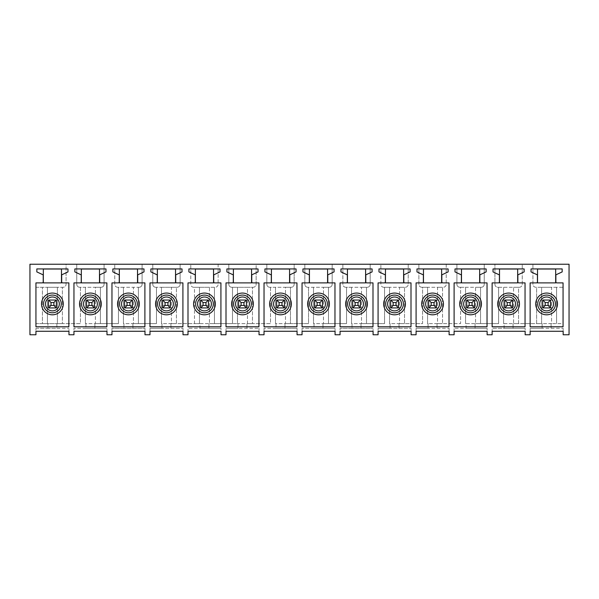<?xml version="1.0" encoding="UTF-8"?>
<svg xmlns="http://www.w3.org/2000/svg" width="599" height="599" viewBox="0 0 599 599"><rect width="100%" height="100%" fill="white"/><g stroke="black" fill="none" stroke-linecap="round" stroke-linejoin="round"><path stroke-width="0.45" stroke-dasharray="3 2.25" d="M29.95 334.774L35.94 334.774L35.94 328.289L35.94 331.277L68.96 331.277L68.96 328.289L68.96 334.774L73.954 334.774L73.954 328.289L73.954 331.277L106.981 331.277L106.981 328.289L106.981 334.774L111.968 334.774L111.968 328.289L111.968 331.277L144.995 331.277L144.995 328.289L144.995 334.774L149.982 334.774L149.982 328.289L149.982 331.277L183.009 331.277L183.009 328.289L183.009 334.774L187.996 334.774L187.996 328.289L187.996 331.277L221.024 331.277L221.024 328.289L221.024 334.774L226.01 334.774L226.01 328.289L226.01 331.277L259.038 331.277L259.038 328.289L259.038 334.774L264.032 334.774L264.032 328.289L264.032 331.277L297.059 331.277L297.059 328.289L297.059 334.774L302.046 334.774L302.046 328.289L302.046 331.277L335.073 331.277L335.073 328.289L335.073 334.774L340.06 334.774L340.06 328.289L340.06 331.277L373.087 331.277L373.087 328.289L373.087 334.774L378.074 334.774L378.074 328.289L378.074 331.277L411.101 331.277L411.101 328.289L411.101 334.774L416.088 334.774L416.088 328.289L416.088 331.277L449.115 331.277L449.115 328.289L449.115 334.774L454.109 334.774L454.109 328.289L454.109 331.277L487.129 331.277L487.129 328.289L487.129 334.774L492.123 334.774L492.123 328.289L492.123 331.277L525.151 331.277L525.151 328.289L525.151 334.774L530.137 334.774L530.137 328.289L530.137 331.277L563.165 331.277L563.165 328.289L563.165 334.774L569.05 334.774L569.05 264.226L522.253 264.226L522.253 284.285A2.995 2.995 0 0 1 519.258 287.28L518.562 287.28L518.562 323.595L536.622 323.595L536.622 287.28L535.925 287.28A2.995 2.995 0 0 1 532.93 284.285L532.93 264.226L532.93 284.285A2.995 2.995 0 0 0 535.925 287.28L541.608 287.28L541.608 323.595L551.589 323.595L551.589 287.28L541.608 287.28L541.608 323.595L542.11 323.595L542.11 328.289L563.165 328.289L530.137 328.289L542.11 328.289L542.11 323.595L551.589 323.595L551.589 287.28L563.06 287.28L563.06 323.595L551.589 323.595L563.06 323.595L563.06 287.28L556.576 287.28L556.576 323.595L556.576 287.28L536.622 287.28L536.622 323.595L541.608 323.595L518.562 323.595L518.562 287.28L519.258 287.28A2.995 2.995 0 0 0 522.253 284.285L522.253 264.226L484.239 264.226L484.239 284.285A2.995 2.995 0 0 1 481.244 287.28L480.548 287.28L480.548 323.595L498.608 323.595L498.608 287.28L497.911 287.28A2.995 2.995 0 0 1 494.916 284.285L494.916 264.226L494.916 284.285A2.995 2.995 0 0 0 497.911 287.28L503.594 287.28L503.594 323.595L513.575 323.595L513.575 287.28L503.594 287.28L503.594 323.595L504.096 323.595L504.096 328.289L525.151 328.289L492.123 328.289L504.096 328.289L504.096 323.595L513.575 323.595L513.575 287.28L498.608 287.28L498.608 323.595L480.548 323.595L480.548 287.28L481.244 287.28A2.995 2.995 0 0 0 484.239 284.285L484.239 264.226L446.225 264.226L446.225 284.285A2.995 2.995 0 0 1 443.23 287.28L442.534 287.28L442.534 323.595L460.594 323.595L460.594 287.28L459.89 287.28A2.995 2.995 0 0 1 456.902 284.285L456.902 264.226L456.902 284.285A2.995 2.995 0 0 0 459.89 287.28L465.58 287.28L465.58 323.595L475.561 323.595L475.561 287.28L465.58 287.28L465.58 323.595L466.082 323.595L466.082 328.289L487.129 328.289L454.109 328.289L466.082 328.289L466.082 323.595L475.561 323.595L475.561 287.28L480.548 287.28L460.594 287.28L460.594 323.595L442.534 323.595L442.534 287.28L443.23 287.28A2.995 2.995 0 0 0 446.225 284.285L446.225 264.226L408.211 264.226L408.211 284.285A2.995 2.995 0 0 1 405.216 287.28L404.52 287.28L404.52 323.595L422.58 323.595L422.58 287.28L421.876 287.28A2.995 2.995 0 0 1 418.881 284.285L418.881 264.226L418.881 284.285A2.995 2.995 0 0 0 421.876 287.28L427.566 287.28L427.566 323.595L437.54 323.595L437.54 287.28L427.566 287.28L427.566 323.595L428.06 323.595L428.06 328.289L449.115 328.289L416.088 328.289L428.06 328.289L428.06 323.595L437.54 323.595L437.54 287.28L422.58 287.28L422.58 323.595L404.52 323.595L404.52 287.28L405.216 287.28A2.995 2.995 0 0 0 408.211 284.285L408.211 264.226L370.189 264.226L370.189 284.285A2.995 2.995 0 0 1 367.202 287.28L366.498 287.28L366.498 323.595L384.558 323.595L384.558 287.28L383.862 287.28A2.995 2.995 0 0 1 380.867 284.285L380.867 264.226L380.867 284.285A2.995 2.995 0 0 0 383.862 287.28L389.552 287.28L389.552 323.595L399.526 323.595L399.526 287.28L389.552 287.28L389.552 323.595L390.046 323.595L390.046 328.289L411.101 328.289L378.074 328.289L390.046 328.289L390.046 323.595L399.526 323.595L399.526 287.28L384.558 287.28L384.558 323.595L366.498 323.595L366.498 287.28L367.202 287.28A2.995 2.995 0 0 0 370.189 284.285L370.189 264.226L332.175 264.226L332.175 284.285A2.995 2.995 0 0 1 329.18 287.28L328.484 287.28L328.484 323.595L346.544 323.595L346.544 287.28L345.848 287.28A2.995 2.995 0 0 1 342.853 284.285L342.853 264.226L342.853 284.285A2.995 2.995 0 0 0 345.848 287.28L351.531 287.28L351.531 323.595L361.511 323.595L361.511 287.28L351.531 287.28L351.531 323.595L352.032 323.595L352.032 328.289L373.087 328.289L340.06 328.289L352.032 328.289L352.032 323.595L361.511 323.595L361.511 287.28L346.544 287.28L346.544 323.595L328.484 323.595L328.484 287.28L329.18 287.28A2.995 2.995 0 0 0 332.175 284.285L332.175 264.226L294.161 264.226L294.161 284.285A2.995 2.995 0 0 1 291.166 287.28L290.47 287.28L290.47 323.595L308.53 323.595L308.53 287.28L307.834 287.28A2.995 2.995 0 0 1 304.839 284.285L304.839 264.226L304.839 284.285A2.995 2.995 0 0 0 307.834 287.28L313.517 287.28L313.517 323.595L323.497 323.595L323.497 287.28L313.517 287.28L313.517 323.595L314.018 323.595L314.018 328.289L335.073 328.289L302.046 328.289L314.018 328.289L314.018 323.595L323.497 323.595L323.497 287.28L308.53 287.28L308.53 323.595L290.47 323.595L290.47 287.28L291.166 287.28A2.995 2.995 0 0 0 294.161 284.285L294.161 264.226L256.147 264.226L256.147 284.285A2.995 2.995 0 0 1 253.152 287.28L252.456 287.28L252.456 323.595L270.516 323.595L270.516 287.28L269.82 287.28A2.995 2.995 0 0 1 266.825 284.285L266.825 264.226L266.825 284.285A2.995 2.995 0 0 0 269.82 287.28L275.503 287.28L275.503 323.595L285.483 323.595L285.483 287.28L275.503 287.28L275.503 323.595L276.004 323.595L276.004 328.289L297.059 328.289L264.032 328.289L276.004 328.289L276.004 323.595L285.483 323.595L285.483 287.28L270.516 287.28L270.516 323.595L252.456 323.595L252.456 287.28L237.489 287.28L237.489 323.595L247.469 323.595L247.469 287.28L237.489 287.28L237.489 323.595L237.99 323.595L237.99 328.289L259.038 328.289L226.01 328.289L237.99 328.289L237.99 323.595L247.469 323.595L247.469 287.28L253.152 287.28A2.995 2.995 0 0 0 256.147 284.285L256.147 264.226L218.133 264.226L218.133 284.285A2.995 2.995 0 0 1 215.138 287.28L214.442 287.28L214.442 323.595L232.502 323.595L232.502 287.28L231.798 287.28A2.995 2.995 0 0 1 228.811 284.285L228.811 264.226L228.811 284.285A2.995 2.995 0 0 0 231.798 287.28L237.489 287.28L232.502 287.28L232.502 323.595L237.489 323.595L214.442 323.595L214.442 287.28L199.474 287.28L199.474 323.595L209.448 323.595L209.448 287.28L199.474 287.28L199.474 323.595L199.969 323.595L199.969 328.289L221.024 328.289L187.996 328.289L199.969 328.289L199.969 323.595L209.448 323.595L209.448 287.28L215.138 287.28A2.995 2.995 0 0 0 218.133 284.285L218.133 264.226L180.119 264.226L180.119 284.285A2.995 2.995 0 0 1 177.124 287.28L176.42 287.28L176.42 323.595L194.48 323.595L194.48 287.28L193.784 287.28A2.995 2.995 0 0 1 190.789 284.285L190.789 264.226L190.789 284.285A2.995 2.995 0 0 0 193.784 287.28L199.474 287.28L194.48 287.28L194.48 323.595L199.474 323.595L176.42 323.595L176.42 287.28L161.46 287.28L161.46 323.595L171.434 323.595L171.434 287.28L161.46 287.28L161.46 323.595L161.955 323.595L161.955 328.289L183.009 328.289L149.982 328.289L161.955 328.289L161.955 323.595L171.434 323.595L171.434 287.28L177.124 287.28A2.995 2.995 0 0 0 180.119 284.285L180.119 264.226L142.098 264.226L142.098 284.285A2.995 2.995 0 0 1 139.11 287.28L138.406 287.28L138.406 323.595L156.466 323.595L156.466 287.28L155.77 287.28A2.995 2.995 0 0 1 152.775 284.285L152.775 264.226L152.775 284.285A2.995 2.995 0 0 0 155.77 287.28L161.46 287.28L156.466 287.28L156.466 323.595L138.406 323.595L138.406 287.28L139.11 287.28A2.995 2.995 0 0 0 142.098 284.285L142.098 264.226L104.084 264.226L104.084 284.285A2.995 2.995 0 0 1 101.089 287.28L100.392 287.28L100.392 323.595L118.452 323.595L118.452 287.28L117.756 287.28A2.995 2.995 0 0 1 114.761 284.285L114.761 264.226L114.761 284.285A2.995 2.995 0 0 0 117.756 287.28L123.439 287.28L123.439 323.595L133.42 323.595L133.42 287.28L123.439 287.28L123.439 323.595L123.941 323.595L123.941 328.289L144.995 328.289L111.968 328.289L123.941 328.289L123.941 323.595L133.42 323.595L133.42 287.28L138.406 287.28L118.452 287.28L118.452 323.595L100.392 323.595L100.392 287.28L101.089 287.28A2.995 2.995 0 0 0 104.084 284.285L104.084 264.226L66.07 264.226L66.07 284.285A2.995 2.995 0 0 1 63.075 287.28L62.378 287.28L62.378 323.595L80.438 323.595L80.438 287.28L79.742 287.28A2.995 2.995 0 0 1 76.747 284.285L76.747 264.226L76.747 284.285A2.995 2.995 0 0 0 79.742 287.28L85.425 287.28L85.425 323.595L95.406 323.595L95.406 287.28L85.425 287.28L85.425 323.595L85.927 323.595L85.927 328.289L106.981 328.289L73.954 328.289L85.927 328.289L85.927 323.595L95.406 323.595L95.406 287.28L80.438 287.28L80.438 323.595L62.378 323.595L62.378 287.28L63.075 287.28A2.995 2.995 0 0 0 66.07 284.285L66.07 264.226L29.95 264.226L29.95 334.774M35.94 328.289L68.96 328.289L56.89 328.289L56.89 323.595L47.913 323.595L47.913 328.289L56.89 328.289L56.89 323.595L57.392 323.595L57.392 287.28L47.411 287.28L47.411 323.595L57.392 323.595L57.392 287.28L62.378 287.28L47.411 287.28L47.411 323.595L47.913 323.595L47.913 328.289L35.94 328.289M56.388 302.54L56.388 307.931L56.388 300.047L48.512 300.047L48.512 307.931L48.512 302.54L56.388 302.54L56.388 300.047L56.388 307.931L48.512 307.931L48.512 302.54M56.231 307.931L48.669 307.931M56.231 300.047L48.669 300.047L56.231 300.047M35.94 326.792L35.94 282.885L42.222 282.885A0.996 0.996 0 0 0 43.218 281.889L43.218 275.27A0.599 0.599 0 0 0 42.873 274.731L36.831 271.909L36.831 268.921L67.964 268.921L67.964 271.909L62.026 274.679A0.599 0.599 0 0 0 61.682 275.226L61.682 281.889A0.996 0.996 0 0 0 62.678 282.885L68.863 282.885L68.863 326.792L35.94 326.792M61.48 269.018L61.48 282.885L43.323 282.885L43.323 269.018L61.48 269.018M94.904 328.289L94.904 323.595L94.904 328.289M94.41 302.54L94.41 307.931L94.41 300.047L86.526 300.047L86.526 307.931L86.526 302.54L94.41 302.54L94.41 300.047L94.41 307.931L86.526 307.931L86.526 302.54M94.245 307.931L86.683 307.931M94.245 300.047L86.683 300.047L94.245 300.047M73.954 326.792L73.954 282.885L80.236 282.885A0.996 0.996 0 0 0 81.239 281.889L81.239 275.27A0.599 0.599 0 0 0 80.887 274.731L74.853 271.909L74.853 268.921L105.978 268.921L105.978 271.909L100.04 274.679A0.599 0.599 0 0 0 99.696 275.226L99.696 281.889A0.996 0.996 0 0 0 100.692 282.885L106.877 282.885L106.877 326.792L73.954 326.792M99.494 269.018L99.494 282.885L81.337 282.885L81.337 269.018L99.494 269.018M132.918 328.289L132.918 323.595L132.918 328.289M132.424 302.54L132.424 307.931L132.424 300.047L124.54 300.047L124.54 307.931L124.54 302.54L132.424 302.54L132.424 300.047L132.424 307.931L124.54 307.931L124.54 302.54M132.259 307.931L124.704 307.931M132.259 300.047L124.704 300.047L132.259 300.047M111.968 326.792L111.968 282.885L118.25 282.885A0.996 0.996 0 0 0 119.253 281.889L119.253 275.27A0.599 0.599 0 0 0 118.909 274.731L112.867 271.909L112.867 268.921L144 268.921L144 271.909L138.055 274.679A0.599 0.599 0 0 0 137.71 275.226L137.71 281.889A0.996 0.996 0 0 0 138.706 282.885L144.891 282.885L144.891 326.792L111.968 326.792M137.508 269.018L137.508 282.885L119.351 282.885L119.351 269.018L137.508 269.018M170.94 328.289L170.94 323.595L170.94 328.289M170.438 302.54L170.438 307.931L170.438 300.047L162.554 300.047L162.554 307.931L162.554 302.54L170.438 302.54L170.438 300.047L170.438 307.931L162.554 307.931L162.554 302.54M170.273 307.931L162.718 307.931M170.273 300.047L162.718 300.047L170.273 300.047M149.982 326.792L149.982 282.885L156.272 282.885A0.996 0.996 0 0 0 157.267 281.889L157.267 275.27A0.599 0.599 0 0 0 156.923 274.731L150.881 271.909L150.881 268.921L182.014 268.921L182.014 271.909L176.069 274.679A0.599 0.599 0 0 0 175.724 275.226L175.724 281.889A0.996 0.996 0 0 0 176.72 282.885L182.912 282.885L182.912 326.792L149.982 326.792M175.529 269.018L175.529 282.885L157.365 282.885L157.365 269.018L175.529 269.018M208.954 328.289L208.954 323.595L208.954 328.289M208.452 302.54L208.452 307.931L208.452 300.047L200.568 300.047L200.568 307.931L200.568 302.54L208.452 302.54L208.452 300.047L208.452 307.931L200.568 307.931L200.568 302.54M208.295 307.931L200.732 307.931M208.295 300.047L200.732 300.047L208.295 300.047M187.996 326.792L187.996 282.885L194.286 282.885A0.996 0.996 0 0 0 195.281 281.889L195.281 275.27A0.599 0.599 0 0 0 194.937 274.731L188.895 271.909L188.895 268.921L220.028 268.921L220.028 271.909L214.09 274.679A0.599 0.599 0 0 0 213.738 275.226L213.738 281.889A0.996 0.996 0 0 0 214.742 282.885L220.926 282.885L220.926 326.792L187.996 326.792M213.543 269.018L213.543 282.885L195.379 282.885L195.379 269.018L213.543 269.018M246.968 328.289L246.968 323.595L246.968 328.289M246.466 302.54L246.466 307.931L246.466 300.047L238.589 300.047L238.589 307.931L238.589 302.54L246.466 302.54L246.466 300.047L246.466 307.931L238.589 307.931L238.589 302.54M246.309 307.931L238.746 307.931M246.309 300.047L238.746 300.047L246.309 300.047M226.01 326.792L226.01 282.885L232.3 282.885A0.996 0.996 0 0 0 233.296 281.889L233.296 275.27A0.599 0.599 0 0 0 232.951 274.731L226.909 271.909L226.909 268.921L258.042 268.921L258.042 271.909L252.104 274.679A0.599 0.599 0 0 0 251.76 275.226L251.76 281.889A0.996 0.996 0 0 0 252.756 282.885L258.94 282.885L258.94 326.792L226.01 326.792M251.558 269.018L251.558 282.885L233.4 282.885L233.4 269.018L251.558 269.018M284.982 328.289L284.982 323.595L284.982 328.289M284.48 302.54L284.48 307.931L284.48 300.047L276.603 300.047L276.603 307.931L276.603 302.54L284.48 302.54L284.48 300.047L284.48 307.931L276.603 307.931L276.603 302.54M284.323 307.931L276.76 307.931M284.323 300.047L276.76 300.047L284.323 300.047M264.032 326.792L264.032 282.885L270.314 282.885A0.996 0.996 0 0 0 271.31 281.889L271.31 275.27A0.599 0.599 0 0 0 270.965 274.731L264.93 271.909L264.93 268.921L296.056 268.921L296.056 271.909L290.118 274.679A0.599 0.599 0 0 0 289.774 275.226L289.774 281.889A0.996 0.996 0 0 0 290.77 282.885L296.954 282.885L296.954 326.792L264.032 326.792M289.572 269.018L289.572 282.885L271.414 282.885L271.414 269.018L289.572 269.018M322.996 328.289L322.996 323.595L322.996 328.289M322.502 302.54L322.502 307.931L322.502 300.047L314.617 300.047L314.617 307.931L314.617 302.54L322.502 302.54L322.502 300.047L322.502 307.931L314.617 307.931L314.617 302.54M322.337 307.931L314.774 307.931M322.337 300.047L314.774 300.047L322.337 300.047M302.046 326.792L302.046 282.885L308.328 282.885A0.996 0.996 0 0 0 309.331 281.889L309.331 275.27A0.599 0.599 0 0 0 308.979 274.731L302.944 271.909L302.944 268.921L334.07 268.921L334.07 271.909L328.132 274.679A0.599 0.599 0 0 0 327.788 275.226L327.788 281.889A0.996 0.996 0 0 0 328.784 282.885L334.968 282.885L334.968 326.792L302.046 326.792M327.586 269.018L327.586 282.885L309.428 282.885L309.428 269.018L327.586 269.018M361.01 328.289L361.01 323.595L361.01 328.289M360.516 302.54L360.516 307.931L360.516 300.047L352.631 300.047L352.631 307.931L352.631 302.54L360.516 302.54L360.516 300.047L360.516 307.931L352.631 307.931L352.631 302.54M360.351 307.931L352.796 307.931M360.351 300.047L352.796 300.047L360.351 300.047M340.06 326.792L340.06 282.885L346.349 282.885A0.996 0.996 0 0 0 347.345 281.889L347.345 275.27A0.599 0.599 0 0 0 347.001 274.731L340.958 271.909L340.958 268.921L372.091 268.921L372.091 271.909L366.146 274.679A0.599 0.599 0 0 0 365.802 275.226L365.802 281.889A0.996 0.996 0 0 0 366.798 282.885L372.99 282.885L372.99 326.792L340.06 326.792M365.6 269.018L365.6 282.885L347.442 282.885L347.442 269.018L365.6 269.018M399.031 328.289L399.031 323.595L399.031 328.289M398.53 302.54L398.53 307.931L398.53 300.047L390.645 300.047L390.645 307.931L390.645 302.54L398.53 302.54L398.53 300.047L398.53 307.931L390.645 307.931L390.645 302.54M398.365 307.931L390.81 307.931M398.365 300.047L390.81 300.047L398.365 300.047M378.074 326.792L378.074 282.885L384.363 282.885A0.996 0.996 0 0 0 385.359 281.889L385.359 275.27A0.599 0.599 0 0 0 385.015 274.731L378.972 271.909L378.972 268.921L410.105 268.921L410.105 271.909L404.16 274.679A0.599 0.599 0 0 0 403.816 275.226L403.816 281.889A0.996 0.996 0 0 0 404.819 282.885L411.004 282.885L411.004 326.792L378.074 326.792M403.621 269.018L403.621 282.885L385.457 282.885L385.457 269.018L403.621 269.018M437.045 328.289L437.045 323.595L437.045 328.289M436.544 302.54L436.544 307.931L436.544 300.047L428.659 300.047L428.659 307.931L428.659 302.54L436.544 302.54L436.544 300.047L436.544 307.931L428.659 307.931L428.659 302.54M436.386 307.931L428.824 307.931M436.386 300.047L428.824 300.047L436.386 300.047M416.088 326.792L416.088 282.885L422.377 282.885A0.996 0.996 0 0 0 423.373 281.889L423.373 275.27A0.599 0.599 0 0 0 423.029 274.731L416.986 271.909L416.986 268.921L448.119 268.921L448.119 271.909L442.182 274.679A0.599 0.599 0 0 0 441.83 275.226L441.83 281.889A0.996 0.996 0 0 0 442.833 282.885L449.018 282.885L449.018 326.792L416.088 326.792M441.635 269.018L441.635 282.885L423.471 282.885L423.471 269.018L441.635 269.018M475.059 328.289L475.059 323.595L475.059 328.289M474.558 302.54L474.558 307.931L474.558 300.047L466.681 300.047L466.681 307.931L466.681 302.54L474.558 302.54L474.558 300.047L474.558 307.931L466.681 307.931L466.681 302.54M474.401 307.931L466.838 307.931M474.401 300.047L466.838 300.047L474.401 300.047M454.109 326.792L454.109 282.885L460.391 282.885A0.996 0.996 0 0 0 461.387 281.889L461.387 275.27A0.599 0.599 0 0 0 461.043 274.731L455 271.909L455 268.921L486.133 268.921L486.133 271.909L480.196 274.679A0.599 0.599 0 0 0 479.851 275.226L479.851 281.889A0.996 0.996 0 0 0 480.847 282.885L487.032 282.885L487.032 326.792L454.109 326.792M479.649 269.018L479.649 282.885L461.492 282.885L461.492 269.018L479.649 269.018M513.073 328.289L513.073 323.595L513.073 328.289M512.579 302.54L512.579 307.931L512.579 300.047L504.695 300.047L504.695 307.931L504.695 302.54L512.579 302.54L512.579 300.047L512.579 307.931L504.695 307.931L504.695 302.54M512.415 307.931L504.852 307.931M512.415 300.047L504.852 300.047L512.415 300.047M492.123 326.792L492.123 282.885L498.405 282.885A0.996 0.996 0 0 0 499.409 281.889L499.409 275.27A0.599 0.599 0 0 0 499.057 274.731L493.022 271.909L493.022 268.921L524.147 268.921L524.147 271.909L518.21 274.679A0.599 0.599 0 0 0 517.865 275.226L517.865 281.889A0.996 0.996 0 0 0 518.861 282.885L525.046 282.885L525.046 326.792L492.123 326.792M517.663 269.018L517.663 282.885L499.506 282.885L499.506 269.018L517.663 269.018M551.087 328.289L551.087 323.595L551.087 328.289M550.593 302.54L550.593 307.931L550.593 300.047L542.709 300.047L542.709 307.931L542.709 302.54L550.593 302.54L550.593 300.047L550.593 307.931L542.709 307.931L542.709 302.54M550.429 307.931L542.874 307.931M550.429 300.047L542.874 300.047L550.429 300.047M530.137 326.792L530.137 282.885L536.419 282.885A0.996 0.996 0 0 0 537.423 281.889L537.423 275.27A0.599 0.599 0 0 0 537.078 274.731L531.036 271.909L531.036 268.921L562.169 268.921L562.169 271.909L556.224 274.679A0.599 0.599 0 0 0 555.879 275.226L555.879 281.889A0.996 0.996 0 0 0 556.875 282.885L563.06 282.885L563.06 326.792L530.137 326.792M555.677 269.018L555.677 282.885L537.52 282.885L537.52 269.018L555.677 269.018M513.575 287.28L518.562 287.28L513.575 287.28M513.575 323.595L518.562 323.595L513.575 323.595M475.561 323.595L480.548 323.595L475.561 323.595M437.54 323.595L442.534 323.595L437.54 323.595M437.54 287.28L442.534 287.28L437.54 287.28M399.526 323.595L404.52 323.595L399.526 323.595M399.526 287.28L404.52 287.28L399.526 287.28M361.511 323.595L366.498 323.595L361.511 323.595M361.511 287.28L366.498 287.28L361.511 287.28M323.497 323.595L328.484 323.595L323.497 323.595M323.497 287.28L328.484 287.28L323.497 287.28M285.483 323.595L290.47 323.595L285.483 323.595M285.483 287.28L290.47 287.28L285.483 287.28M247.469 323.595L252.456 323.595L247.469 323.595M209.448 323.595L214.442 323.595L209.448 323.595M171.434 323.595L176.42 323.595L171.434 323.595M95.406 287.28L100.392 287.28L95.406 287.28M57.392 323.595L62.378 323.595L57.392 323.595M35.94 287.28L47.411 287.28L35.94 287.28L35.94 323.595L47.411 323.595L42.424 323.595L42.424 287.28L42.424 323.595L35.94 323.595L35.94 287.28M133.42 323.595L138.406 323.595L133.42 323.595M95.406 323.595L100.392 323.595L95.406 323.595M56.388 305.438L48.512 305.438M94.41 305.438L86.526 305.438M132.424 305.438L124.54 305.438M170.438 305.438L162.554 305.438M208.452 305.438L200.568 305.438M246.466 305.438L238.589 305.438M284.48 305.438L276.603 305.438M322.502 305.438L314.617 305.438M360.516 305.438L352.631 305.438M398.53 305.438L390.645 305.438M436.544 305.438L428.659 305.438M474.558 305.438L466.681 305.438M512.579 305.438L504.695 305.438M550.593 305.438L542.709 305.438"/><path stroke-width="0.9" d="M29.95 334.774L35.94 334.774L35.94 331.277L68.96 331.277L68.96 334.774L73.954 334.774L73.954 331.277L106.981 331.277L106.981 334.774L111.968 334.774L111.968 331.277L144.995 331.277L144.995 334.774L149.982 334.774L149.982 331.277L183.009 331.277L183.009 334.774L187.996 334.774L187.996 331.277L221.024 331.277L221.024 334.774L226.01 334.774L226.01 331.277L259.038 331.277L259.038 334.774L264.032 334.774L264.032 331.277L297.059 331.277L297.059 334.774L302.046 334.774L302.046 331.277L335.073 331.277L335.073 334.774L340.06 334.774L340.06 331.277L373.087 331.277L373.087 334.774L378.074 334.774L378.074 331.277L411.101 331.277L411.101 334.774L416.088 334.774L416.088 331.277L449.115 331.277L449.115 334.774L454.109 334.774L454.109 331.277L487.129 331.277L487.129 334.774L492.123 334.774L492.123 331.277L525.151 331.277L525.151 334.774L530.137 334.774L530.137 331.277L563.165 331.277L563.165 334.774L569.05 334.774L569.05 264.226L29.95 264.226L29.95 334.774M35.94 282.885L42.222 282.885A0.996 0.996 0 0 0 43.218 281.889L43.218 275.27A0.599 0.599 0 0 0 42.873 274.731L36.831 271.909L36.831 268.921L67.964 268.921L67.964 271.909L62.026 274.679A0.599 0.599 0 0 0 61.682 275.226L61.682 281.889A0.996 0.996 0 0 0 62.678 282.885L68.863 282.885L68.863 326.792L35.94 326.792L35.94 282.885M73.954 282.885L80.236 282.885A0.996 0.996 0 0 0 81.239 281.889L81.239 275.27A0.599 0.599 0 0 0 80.887 274.731L74.853 271.909L74.853 268.921L105.978 268.921L105.978 271.909L100.04 274.679A0.599 0.599 0 0 0 99.696 275.226L99.696 281.889A0.996 0.996 0 0 0 100.692 282.885L106.877 282.885L106.877 326.792L73.954 326.792L73.954 282.885M111.968 282.885L118.25 282.885A0.996 0.996 0 0 0 119.253 281.889L119.253 275.27A0.599 0.599 0 0 0 118.909 274.731L112.867 271.909L112.867 268.921L144 268.921L144 271.909L138.055 274.679A0.599 0.599 0 0 0 137.71 275.226L137.71 281.889A0.996 0.996 0 0 0 138.706 282.885L144.891 282.885L144.891 326.792L111.968 326.792L111.968 282.885M149.982 282.885L156.272 282.885A0.996 0.996 0 0 0 157.267 281.889L157.267 275.27A0.599 0.599 0 0 0 156.923 274.731L150.881 271.909L150.881 268.921L182.014 268.921L182.014 271.909L176.069 274.679A0.599 0.599 0 0 0 175.724 275.226L175.724 281.889A0.996 0.996 0 0 0 176.72 282.885L182.912 282.885L182.912 326.792L149.982 326.792L149.982 282.885M187.996 282.885L194.286 282.885A0.996 0.996 0 0 0 195.281 281.889L195.281 275.27A0.599 0.599 0 0 0 194.937 274.731L188.895 271.909L188.895 268.921L220.028 268.921L220.028 271.909L214.09 274.679A0.599 0.599 0 0 0 213.738 275.226L213.738 281.889A0.996 0.996 0 0 0 214.742 282.885L220.926 282.885L220.926 326.792L187.996 326.792L187.996 282.885M226.01 282.885L232.3 282.885A0.996 0.996 0 0 0 233.296 281.889L233.296 275.27A0.599 0.599 0 0 0 232.951 274.731L226.909 271.909L226.909 268.921L258.042 268.921L258.042 271.909L252.104 274.679A0.599 0.599 0 0 0 251.76 275.226L251.76 281.889A0.996 0.996 0 0 0 252.756 282.885L258.94 282.885L258.94 326.792L226.01 326.792L226.01 282.885M264.032 282.885L270.314 282.885A0.996 0.996 0 0 0 271.31 281.889L271.31 275.27A0.599 0.599 0 0 0 270.965 274.731L264.93 271.909L264.93 268.921L296.056 268.921L296.056 271.909L290.118 274.679A0.599 0.599 0 0 0 289.774 275.226L289.774 281.889A0.996 0.996 0 0 0 290.77 282.885L296.954 282.885L296.954 326.792L264.032 326.792L264.032 282.885M302.046 282.885L308.328 282.885A0.996 0.996 0 0 0 309.331 281.889L309.331 275.27A0.599 0.599 0 0 0 308.979 274.731L302.944 271.909L302.944 268.921L334.07 268.921L334.07 271.909L328.132 274.679A0.599 0.599 0 0 0 327.788 275.226L327.788 281.889A0.996 0.996 0 0 0 328.784 282.885L334.968 282.885L334.968 326.792L302.046 326.792L302.046 282.885M340.06 282.885L346.349 282.885A0.996 0.996 0 0 0 347.345 281.889L347.345 275.27A0.599 0.599 0 0 0 347.001 274.731L340.958 271.909L340.958 268.921L372.091 268.921L372.091 271.909L366.146 274.679A0.599 0.599 0 0 0 365.802 275.226L365.802 281.889A0.996 0.996 0 0 0 366.798 282.885L372.99 282.885L372.99 326.792L340.06 326.792L340.06 282.885M378.074 282.885L384.363 282.885A0.996 0.996 0 0 0 385.359 281.889L385.359 275.27A0.599 0.599 0 0 0 385.015 274.731L378.972 271.909L378.972 268.921L410.105 268.921L410.105 271.909L404.16 274.679A0.599 0.599 0 0 0 403.816 275.226L403.816 281.889A0.996 0.996 0 0 0 404.819 282.885L411.004 282.885L411.004 326.792L378.074 326.792L378.074 282.885M416.088 282.885L422.377 282.885A0.996 0.996 0 0 0 423.373 281.889L423.373 275.27A0.599 0.599 0 0 0 423.029 274.731L416.986 271.909L416.986 268.921L448.119 268.921L448.119 271.909L442.182 274.679A0.599 0.599 0 0 0 441.83 275.226L441.83 281.889A0.996 0.996 0 0 0 442.833 282.885L449.018 282.885L449.018 326.792L416.088 326.792L416.088 282.885M454.109 282.885L460.391 282.885A0.996 0.996 0 0 0 461.387 281.889L461.387 275.27A0.599 0.599 0 0 0 461.043 274.731L455 271.909L455 268.921L486.133 268.921L486.133 271.909L480.196 274.679A0.599 0.599 0 0 0 479.851 275.226L479.851 281.889A0.996 0.996 0 0 0 480.847 282.885L487.032 282.885L487.032 326.792L454.109 326.792L454.109 282.885M492.123 282.885L498.405 282.885A0.996 0.996 0 0 0 499.409 281.889L499.409 275.27A0.599 0.599 0 0 0 499.057 274.731L493.022 271.909L493.022 268.921L524.147 268.921L524.147 271.909L518.21 274.679A0.599 0.599 0 0 0 517.865 275.226L517.865 281.889A0.996 0.996 0 0 0 518.861 282.885L525.046 282.885L525.046 326.792L492.123 326.792L492.123 282.885M530.137 282.885L536.419 282.885A0.996 0.996 0 0 0 537.423 281.889L537.423 275.27A0.599 0.599 0 0 0 537.078 274.731L531.036 271.909L531.036 268.921L562.169 268.921L562.169 271.909L556.224 274.679A0.599 0.599 0 0 0 555.879 275.226L555.879 281.889A0.996 0.996 0 0 0 556.875 282.885L563.06 282.885L563.06 326.792L530.137 326.792L530.137 282.885M53.895 302.54L51.005 302.54L48.669 300.047L56.231 300.047L53.895 302.54L53.895 305.438L56.388 307.931L56.388 300.047L48.512 300.047L48.512 307.931M57.616 313.487A10.879 10.879 0 0 1 42.858 309.151A10.879 10.879 0 0 1 47.186 294.394A10.879 10.879 0 0 1 61.944 298.729A10.879 10.879 0 0 1 57.616 313.487M61.48 269.018L61.48 282.885L43.323 282.885L43.323 269.018L61.48 269.018M91.909 302.54L89.019 302.54L86.683 300.047L94.245 300.047L91.909 302.54L91.909 305.438L94.41 307.931L94.41 300.047L86.526 300.047L86.526 307.931M95.63 313.487A10.879 10.879 0 0 1 80.872 309.151A10.879 10.879 0 0 1 85.2 294.394A10.879 10.879 0 0 1 99.958 298.729A10.879 10.879 0 0 1 95.63 313.487M99.494 269.018L99.494 282.885L81.337 282.885L81.337 269.018L99.494 269.018M129.931 302.54L127.033 302.54L124.704 300.047L132.259 300.047L129.931 302.54L129.931 305.438L132.424 307.931L132.424 300.047L124.54 300.047L124.54 307.931M133.644 313.487A10.879 10.879 0 0 1 118.887 309.151A10.879 10.879 0 0 1 123.214 294.394A10.879 10.879 0 0 1 137.972 298.729A10.879 10.879 0 0 1 133.644 313.487M137.508 269.018L137.508 282.885L119.351 282.885L119.351 269.018L137.508 269.018M167.945 302.54L165.047 302.54L162.718 300.047L170.273 300.047L167.945 302.54L167.945 305.438L170.273 307.931L170.438 300.047L162.554 300.047L162.554 307.931M171.658 313.487A10.879 10.879 0 0 1 156.901 309.151A10.879 10.879 0 0 1 161.228 294.394A10.879 10.879 0 0 1 175.994 298.729A10.879 10.879 0 0 1 171.658 313.487M175.529 269.018L175.529 282.885L157.365 282.885L157.365 269.018L175.529 269.018M205.959 302.54L203.061 302.54L200.732 300.047L208.295 300.047L205.959 302.54L205.959 305.438L208.452 307.931L208.452 300.047L200.568 300.047L200.568 307.931M209.672 313.487A10.879 10.879 0 0 1 194.915 309.151A10.879 10.879 0 0 1 199.25 294.394A10.879 10.879 0 0 1 214.008 298.729A10.879 10.879 0 0 1 209.672 313.487M213.543 269.018L213.543 282.885L195.379 282.885L195.379 269.018L213.543 269.018M243.973 302.54L241.083 302.54L238.746 300.047L246.309 300.047L243.973 302.54L243.973 305.438L246.466 307.931L246.466 300.047L238.589 300.047L238.589 307.931M247.694 313.487A10.879 10.879 0 0 1 232.936 309.151A10.879 10.879 0 0 1 237.264 294.394A10.879 10.879 0 0 1 252.022 298.729A10.879 10.879 0 0 1 247.694 313.487M251.558 269.018L251.558 282.885L233.4 282.885L233.4 269.018L251.558 269.018M281.987 302.54L279.097 302.54L276.76 300.047L284.323 300.047L281.987 302.54L281.987 305.438L284.48 307.931L284.48 300.047L276.603 300.047L276.603 307.931M285.708 313.487A10.879 10.879 0 0 1 270.95 309.151A10.879 10.879 0 0 1 275.278 294.394A10.879 10.879 0 0 1 290.036 298.729A10.879 10.879 0 0 1 285.708 313.487M289.572 269.018L289.572 282.885L271.414 282.885L271.414 269.018L289.572 269.018M320.001 302.54L317.111 302.54L314.774 300.047L322.337 300.047L320.001 302.54L320.001 305.438L322.502 307.931L322.502 300.047L314.617 300.047L314.617 307.931M323.722 313.487A10.879 10.879 0 0 1 308.964 309.151A10.879 10.879 0 0 1 313.292 294.394A10.879 10.879 0 0 1 328.05 298.729A10.879 10.879 0 0 1 323.722 313.487M327.586 269.018L327.586 282.885L309.428 282.885L309.428 269.018L327.586 269.018M358.022 302.54L355.125 302.54L352.796 300.047L360.351 300.047L358.022 302.54L358.022 305.438L360.351 307.931L360.516 300.047L352.631 300.047L352.631 307.931M361.736 313.487A10.879 10.879 0 0 1 346.978 309.151A10.879 10.879 0 0 1 351.306 294.394A10.879 10.879 0 0 1 366.064 298.729A10.879 10.879 0 0 1 361.736 313.487M365.6 269.018L365.6 282.885L347.442 282.885L347.442 269.018L365.6 269.018M396.036 302.54L393.139 302.54L390.81 300.047L398.365 300.047L396.036 302.54L396.036 305.438L398.53 307.931L398.53 300.047L390.645 300.047L390.645 307.931M399.75 313.487A10.879 10.879 0 0 1 384.992 309.151A10.879 10.879 0 0 1 389.328 294.394A10.879 10.879 0 0 1 404.085 298.729A10.879 10.879 0 0 1 399.75 313.487M403.621 269.018L403.621 282.885L385.457 282.885L385.457 269.018L403.621 269.018M434.05 302.54L431.16 302.54L428.824 300.047L436.386 300.047L434.05 302.54L434.05 305.438L436.386 307.931L436.544 300.047L428.659 300.047L428.659 307.931M437.772 313.487A10.879 10.879 0 0 1 423.006 309.151A10.879 10.879 0 0 1 427.342 294.394A10.879 10.879 0 0 1 442.099 298.729A10.879 10.879 0 0 1 437.772 313.487M441.635 269.018L441.635 282.885L423.471 282.885L423.471 269.018L441.635 269.018M472.064 302.54L469.174 302.54L466.838 300.047L474.401 300.047L472.064 302.54L472.064 305.438L474.558 307.931L474.558 300.047L466.681 300.047L466.681 307.931M475.786 313.487A10.879 10.879 0 0 1 461.028 309.151A10.879 10.879 0 0 1 465.356 294.394A10.879 10.879 0 0 1 480.113 298.729A10.879 10.879 0 0 1 475.786 313.487M479.649 269.018L479.649 282.885L461.492 282.885L461.492 269.018L479.649 269.018M510.078 302.54L507.188 302.54L504.852 300.047L512.415 300.047L510.078 302.54L510.078 305.438L512.579 307.931L512.579 300.047L504.695 300.047L504.695 307.931M513.8 313.487A10.879 10.879 0 0 1 499.042 309.151A10.879 10.879 0 0 1 503.37 294.394A10.879 10.879 0 0 1 518.128 298.729A10.879 10.879 0 0 1 513.8 313.487M517.663 269.018L517.663 282.885L499.506 282.885L499.506 269.018L517.663 269.018M548.1 302.54L545.202 302.54L542.874 300.047L550.429 300.047L548.1 302.54L548.1 305.438L550.593 307.931L550.593 300.047L542.709 300.047L542.709 307.931M551.814 313.487A10.879 10.879 0 0 1 537.056 309.151A10.879 10.879 0 0 1 541.384 294.394A10.879 10.879 0 0 1 556.142 298.729A10.879 10.879 0 0 1 551.814 313.487M555.677 269.018L555.677 282.885L537.52 282.885L537.52 269.018L555.677 269.018M53.895 305.438L51.005 305.438L48.669 307.931L56.231 307.931L48.669 307.931M51.005 305.438L51.005 302.54M91.909 305.438L89.019 305.438L86.683 307.931L94.245 307.931L86.683 307.931M89.019 305.438L89.019 302.54M129.931 305.438L127.033 305.438L124.704 307.931L132.259 307.931L124.704 307.931M127.033 305.438L127.033 302.54M167.945 305.438L165.047 305.438L162.718 307.931L170.273 307.931L162.718 307.931M165.047 305.438L165.047 302.54M205.959 305.438L203.061 305.438L200.732 307.931L208.295 307.931L200.732 307.931M203.061 305.438L203.061 302.54M243.973 305.438L241.083 305.438L238.746 307.931L246.309 307.931L238.746 307.931M241.083 305.438L241.083 302.54M281.987 305.438L279.097 305.438L276.76 307.931L284.323 307.931L276.76 307.931M279.097 305.438L279.097 302.54M320.001 305.438L317.111 305.438L314.774 307.931L322.337 307.931L314.774 307.931M317.111 305.438L317.111 302.54M358.022 305.438L355.125 305.438L352.796 307.931L360.351 307.931L352.796 307.931M355.125 305.438L355.125 302.54M396.036 305.438L393.139 305.438L390.81 307.931L398.365 307.931L390.81 307.931M393.139 305.438L393.139 302.54M434.05 305.438L431.16 305.438L428.824 307.931L436.386 307.931L428.824 307.931M431.16 305.438L431.16 302.54M472.064 305.438L469.174 305.438L466.838 307.931L474.401 307.931L466.838 307.931M469.174 305.438L469.174 302.54M510.078 305.438L507.188 305.438L504.852 307.931L512.415 307.931L504.852 307.931M507.188 305.438L507.188 302.54M548.1 305.438L545.202 305.438L542.874 307.931L550.429 307.931L542.874 307.931M545.202 305.438L545.202 302.54M49.073 297.853A6.941 6.941 0 0 0 46.31 307.265A6.941 6.941 0 0 0 55.729 310.027A6.941 6.941 0 0 0 58.492 300.616A6.941 6.941 0 0 0 49.073 297.853M48.152 296.168A8.858 8.858 0 0 0 44.626 308.186A8.858 8.858 0 0 0 56.65 311.712A8.858 8.858 0 0 0 60.177 299.695A8.858 8.858 0 0 0 48.152 296.168M87.087 297.853A6.941 6.941 0 0 0 84.324 307.265A6.941 6.941 0 0 0 93.744 310.027A6.941 6.941 0 0 0 96.506 300.616A6.941 6.941 0 0 0 87.087 297.853M86.166 296.168A8.858 8.858 0 0 0 82.64 308.186A8.858 8.858 0 0 0 94.664 311.712A8.858 8.858 0 0 0 98.191 299.695A8.858 8.858 0 0 0 86.166 296.168M125.101 297.853A6.941 6.941 0 0 0 122.338 307.265A6.941 6.941 0 0 0 131.758 310.027A6.941 6.941 0 0 0 134.52 300.616A6.941 6.941 0 0 0 125.101 297.853M124.18 296.168A8.858 8.858 0 0 0 120.654 308.186A8.858 8.858 0 0 0 132.678 311.712A8.858 8.858 0 0 0 136.205 299.695A8.858 8.858 0 0 0 124.18 296.168M163.115 297.853A6.941 6.941 0 0 0 160.352 307.265A6.941 6.941 0 0 0 169.772 310.027A6.941 6.941 0 0 0 172.534 300.616A6.941 6.941 0 0 0 163.115 297.853M162.202 296.168A8.858 8.858 0 0 0 158.675 308.186A8.858 8.858 0 0 0 170.693 311.712A8.858 8.858 0 0 0 174.219 299.695A8.858 8.858 0 0 0 162.202 296.168M201.137 297.853A6.941 6.941 0 0 0 198.374 307.265A6.941 6.941 0 0 0 207.786 310.027A6.941 6.941 0 0 0 210.548 300.616A6.941 6.941 0 0 0 201.137 297.853M200.216 296.168A8.858 8.858 0 0 0 196.689 308.186A8.858 8.858 0 0 0 208.707 311.712A8.858 8.858 0 0 0 212.233 299.695A8.858 8.858 0 0 0 200.216 296.168M239.151 297.853A6.941 6.941 0 0 0 236.388 307.265A6.941 6.941 0 0 0 245.807 310.027A6.941 6.941 0 0 0 248.57 300.616A6.941 6.941 0 0 0 239.151 297.853M238.23 296.168A8.858 8.858 0 0 0 234.703 308.186A8.858 8.858 0 0 0 246.721 311.712A8.858 8.858 0 0 0 250.247 299.695A8.858 8.858 0 0 0 238.23 296.168M277.165 297.853A6.941 6.941 0 0 0 274.402 307.265A6.941 6.941 0 0 0 283.821 310.027A6.941 6.941 0 0 0 286.584 300.616A6.941 6.941 0 0 0 277.165 297.853M276.244 296.168A8.858 8.858 0 0 0 272.717 308.186A8.858 8.858 0 0 0 284.742 311.712A8.858 8.858 0 0 0 288.269 299.695A8.858 8.858 0 0 0 276.244 296.168M315.179 297.853A6.941 6.941 0 0 0 312.416 307.265A6.941 6.941 0 0 0 321.835 310.027A6.941 6.941 0 0 0 324.598 300.616A6.941 6.941 0 0 0 315.179 297.853M314.258 296.168A8.858 8.858 0 0 0 310.731 308.186A8.858 8.858 0 0 0 322.756 311.712A8.858 8.858 0 0 0 326.283 299.695A8.858 8.858 0 0 0 314.258 296.168M353.193 297.853A6.941 6.941 0 0 0 350.43 307.265A6.941 6.941 0 0 0 359.849 310.027A6.941 6.941 0 0 0 362.612 300.616A6.941 6.941 0 0 0 353.193 297.853M352.279 296.168A8.858 8.858 0 0 0 348.753 308.186A8.858 8.858 0 0 0 360.77 311.712A8.858 8.858 0 0 0 364.297 299.695A8.858 8.858 0 0 0 352.279 296.168M391.214 297.853A6.941 6.941 0 0 0 388.451 307.265A6.941 6.941 0 0 0 397.863 310.027A6.941 6.941 0 0 0 400.626 300.616A6.941 6.941 0 0 0 391.214 297.853M390.293 296.168A8.858 8.858 0 0 0 386.767 308.186A8.858 8.858 0 0 0 398.784 311.712A8.858 8.858 0 0 0 402.311 299.695A8.858 8.858 0 0 0 390.293 296.168M429.228 297.853A6.941 6.941 0 0 0 426.466 307.265A6.941 6.941 0 0 0 435.885 310.027A6.941 6.941 0 0 0 438.648 300.616A6.941 6.941 0 0 0 429.228 297.853M428.307 296.168A8.858 8.858 0 0 0 424.781 308.186A8.858 8.858 0 0 0 436.798 311.712A8.858 8.858 0 0 0 440.325 299.695A8.858 8.858 0 0 0 428.307 296.168M467.242 297.853A6.941 6.941 0 0 0 464.48 307.265A6.941 6.941 0 0 0 473.899 310.027A6.941 6.941 0 0 0 476.662 300.616A6.941 6.941 0 0 0 467.242 297.853M466.321 296.168A8.858 8.858 0 0 0 462.795 308.186A8.858 8.858 0 0 0 474.82 311.712A8.858 8.858 0 0 0 478.346 299.695A8.858 8.858 0 0 0 466.321 296.168M505.256 297.853A6.941 6.941 0 0 0 502.494 307.265A6.941 6.941 0 0 0 511.913 310.027A6.941 6.941 0 0 0 514.676 300.616A6.941 6.941 0 0 0 505.256 297.853M504.336 296.168A8.858 8.858 0 0 0 500.809 308.186A8.858 8.858 0 0 0 512.834 311.712A8.858 8.858 0 0 0 516.36 299.695A8.858 8.858 0 0 0 504.336 296.168M543.271 297.853A6.941 6.941 0 0 0 540.508 307.265A6.941 6.941 0 0 0 549.927 310.027A6.941 6.941 0 0 0 552.69 300.616A6.941 6.941 0 0 0 543.271 297.853M542.35 296.168A8.858 8.858 0 0 0 538.823 308.186A8.858 8.858 0 0 0 550.848 311.712A8.858 8.858 0 0 0 554.375 299.695A8.858 8.858 0 0 0 542.35 296.168"/></g></svg>
